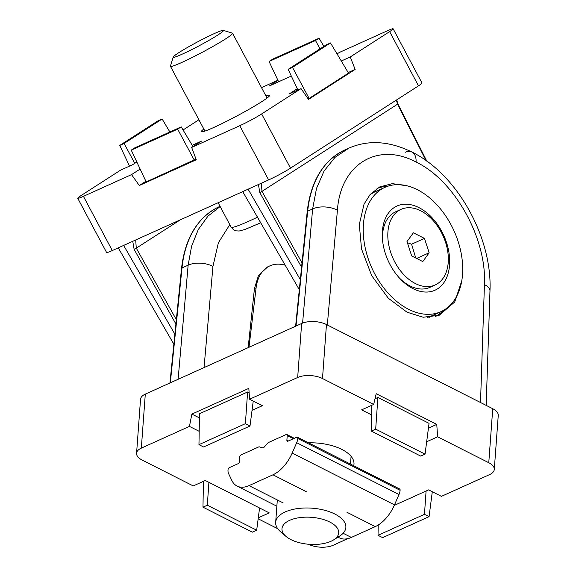 <?xml version="1.0" encoding="UTF-8"?>
<svg xmlns="http://www.w3.org/2000/svg" width="576" height="576" viewBox="0 0 576 576"><rect width="100%" height="100%" fill="white"/><g stroke="black" fill="none" stroke-linecap="round" stroke-linejoin="round"><path stroke-width="0.86" d="M380.268 189.454L371.138 193.392M407.527 185.926L392.4 183.636L379.692 186.955L370.188 194.436L364.046 204.12L359.302 224.453L361.534 248.983L371.729 275.702L388.346 298.274L407.023 312.199L423.187 317.239L439.222 315.259L454.745 301.946L461.815 280.62M308.506 442.836A38.657 18.403 4.2 0 1 354.002 463.853A38.657 18.403 4.2 0 1 353.736 465.732M394.258 505.411L428.638 489.881L441.425 496.354L489.535 474.624A17.597 8.374 -175.8 0 0 494.287 469.44A17.597 8.374 -175.8 0 0 488.772 462.715L437.609 436.817L426.665 441.756M371.628 414.929L361.627 409.867L373.658 404.438L322.495 378.533A17.597 8.374 -175.8 0 0 297.677 377.489L249.566 399.226L262.361 405.698L252.029 410.364M199.195 431.33L189.439 426.391L141.329 448.121A17.597 8.374 -175.8 0 0 136.577 453.312A17.597 8.374 -175.8 0 0 142.092 460.03L193.255 485.935L205.279 480.499L269.237 512.878L258.293 517.817M258.163 518.796L277.726 528.696M308.419 544.234A17.597 8.374 -175.8 0 0 333.187 545.256L347.825 538.639M437.609 436.817L436.766 424.382L376.2 393.718L373.658 404.438M322.495 378.533L326.455 324.533L492.739 408.708L488.772 462.715M494.287 469.44L498.254 415.433A17.597 8.374 -175.8 0 0 492.739 408.708M141.329 448.121L145.296 394.121A17.597 8.374 -175.8 0 0 140.537 399.305L136.577 453.312M249.566 399.226L248.832 388.368L191.873 414.101L189.439 426.391M145.296 394.121L301.644 323.489L297.677 377.489M199.426 417.917L191.873 414.101M326.455 324.533A17.597 8.374 -175.8 0 0 301.644 323.489M436.766 424.382L428.436 428.148M377.892 397.462L375.682 429.149L425.059 454.147L429.055 423.36L377.892 397.462L374.998 398.765M249.127 392.76L247.601 391.99L199.498 413.719L198.965 444.65L245.39 423.677L247.601 391.99M285.185 265.205A43.985 29.088 65.7 0 0 269.784 265.91L267.746 266.825L258.509 275.407L254.448 288.554L248.17 347.645M269.784 265.91A43.985 29.088 65.7 0 0 256.104 287.806L248.998 347.27M425.059 454.147L420.725 456.106L371.347 431.107L371.794 405.281M378.209 525.038L378.029 535.306L424.462 514.332L426.089 491.033M432.302 491.738L429.07 516.665L382.644 537.638L378.029 535.306M208.908 482.335L207.31 505.217L256.68 530.208L259.574 507.982M256.68 530.208L252.353 532.166L202.975 507.168L203.422 481.342M253.238 401.083L249.998 426.01L203.573 446.983L198.965 444.65M295.992 326.038L307.678 211.183A118.757 78.53 -114.3 0 1 344.837 149.954L348.89 148.126L335.038 157.334L324.086 170.971L316.505 188.438L312.624 208.944L302.587 323.1M220.162 206.525L207.95 216.144L198.31 229.486L191.628 246.046L188.143 265.176L178.114 379.296M371.347 431.107L375.682 429.149M424.462 514.332L429.07 516.665M202.975 507.168L207.31 505.217M245.39 423.677L249.998 426.01M429.084 317.426L436.399 313.711M265.954 95.969A38.657 2.83 152 0 1 269.575 95.378A38.657 2.83 152 0 1 250.625 108.382A38.657 2.83 152 0 1 213.811 127.447A38.657 2.83 152 0 1 201.326 131.702A38.657 2.83 152 0 1 203.832 129.031M198.907 119.772L183.06 129.967M136.822 162L132.66 164.678L120.629 170.114L81.252 195.437A17.597 1.289 -28 0 0 77.746 198.274A17.597 1.289 -28 0 0 83.426 196.337L131.537 174.607L140.148 169.07M192.226 145.303L201.514 141.106L191.671 147.442L239.774 125.705A17.597 1.289 -28 0 0 261.648 113.94L301.032 88.618L289.001 94.046L297.274 88.733M341.287 61.013L350.258 56.959L389.642 31.63A17.597 1.289 -28 0 0 393.142 28.8A17.597 1.289 -28 0 0 387.461 30.737L339.35 52.466L337.068 53.935M291.312 76.054L269.374 85.961L277.985 80.424M277.891 80.23L261.518 87.631M389.642 31.63L418.493 85.846A17.597 1.289 -28 0 0 421.992 83.009L393.142 28.8M301.032 88.618L308.513 99.396L355.14 69.415L350.258 56.959M418.493 85.846L290.498 168.156L261.648 113.94M348.185 72.554L355.14 69.415M239.774 125.705L268.625 179.921A17.597 1.289 -28 0 0 290.498 168.156M131.537 174.607L139.306 185.501L196.265 159.775L191.671 147.442M268.625 179.921L112.284 250.553L83.426 196.337M139.306 185.501L145.886 181.274M77.746 198.274L106.596 252.482A17.597 1.289 -28 0 0 112.284 250.553M309.132 98.424L348.509 73.102L330.494 42.941L292.493 67.385L309.132 98.424L308.146 98.87M194.299 160.193L177.66 129.146L131.234 150.12L146.196 181.922L196.006 159.091M129.521 166.097L119.786 145.404L157.788 120.96L162.122 119.009L124.114 143.446L134.77 163.318M169.877 131.983L162.122 119.009M319.982 48.874L315.497 40.507L269.071 61.481L278.626 81.785M269.071 61.481L272.621 59.198L319.046 38.225L323.899 46.354M297.893 90.036L288.158 69.343L326.167 44.899L330.494 42.941M131.234 150.12L134.784 147.838L181.21 126.871L192.989 146.592M124.114 143.446L119.786 145.404M319.046 38.225L315.497 40.507M292.493 67.385L288.158 69.343M181.21 126.871L177.66 129.146M394.279 271.555A46.181 30.542 -114.3 0 1 382.464 239.35A46.181 30.542 -114.3 0 1 400.118 204.919A46.181 30.542 -114.3 0 1 437.666 224.698A46.181 30.542 -114.3 0 1 443.988 282.499A46.181 30.542 -114.3 0 1 400.406 279.079A46.181 30.542 -114.3 0 1 394.279 271.555M427.284 317.47A68.177 45.086 65.7 0 0 431.41 315.958L441.036 311.616A68.177 45.086 65.7 0 0 444.989 214.898A68.177 45.086 65.7 0 0 384.898 187.358A68.177 45.086 65.7 0 0 380.945 284.069A68.177 45.086 65.7 0 0 441.036 311.616M384.898 187.358L375.278 191.707A68.177 45.086 65.7 0 0 369.734 194.962M435.154 284.976A41.479 27.432 -114.3 0 1 415.404 283.55A41.479 27.432 -114.3 0 1 388.786 245.066A41.479 27.432 -114.3 0 1 401.004 209.376A41.479 27.432 -114.3 0 1 420.746 210.802A41.479 27.432 -114.3 0 1 447.365 249.286A41.479 27.432 -114.3 0 1 435.154 284.976L429.833 287.381A41.479 27.432 -114.3 0 1 410.083 285.955A41.479 27.432 -114.3 0 1 399.578 278.194M382.579 240.559A41.479 27.432 -114.3 0 1 382.601 234.317A41.479 27.432 -114.3 0 1 395.683 211.781L401.004 209.376M407.383 242.748L411.595 244.224L415.512 257.227M424.469 238.406L429.156 252.785L422.77 261.554L411.689 255.946L407.002 241.567L413.388 232.798L424.469 238.406L411.595 244.224M416.628 258.444L429.156 252.785M223.315 30.377L232.402 33.12A35.186 2.578 152 0 1 232.574 33.242A35.186 2.578 152 0 1 225.562 38.909A35.186 2.578 152 0 1 181.822 62.438A35.186 2.578 152 0 1 170.446 66.305A35.186 2.578 152 0 1 170.446 66.089L173.239 57.024A28.44 2.081 152 0 1 178.906 52.618A28.44 2.081 152 0 1 205.459 37.814A28.44 2.081 152 0 1 223.315 30.377A28.44 2.081 152 0 1 217.793 35.05A28.44 2.081 152 0 1 189.49 50.724A28.44 2.081 152 0 1 173.239 57.024M285.948 536.364L280.598 531.77A35.186 16.754 4.2 0 1 275.674 522.317A35.186 16.754 4.2 0 1 285.185 511.942A35.186 16.754 4.2 0 1 334.822 514.022A35.186 16.754 4.2 0 1 345.859 527.465A35.186 16.754 4.2 0 1 339.61 536.105L333.641 539.87A28.44 13.543 4.2 0 1 290.894 539.59A28.44 13.543 4.2 0 1 285.948 536.364A28.44 13.543 4.2 0 1 292.558 519.221A28.44 13.543 4.2 0 1 329.774 522.022A28.44 13.543 4.2 0 1 333.641 539.87M294.314 438.307L286.819 434.513A1.757 1.022 116.9 0 0 286.142 434.542L268.423 442.548A1.757 1.022 116.9 0 0 267.804 443.023L263.981 447.35A1.757 1.022 116.9 0 1 262.778 447.898L259.344 446.846A1.757 1.022 116.9 0 0 258.761 446.911L241.042 454.918A1.757 1.022 116.9 0 0 239.724 457.006L239.386 461.628A1.757 1.022 116.9 0 1 238.068 463.716L229.349 467.654A1.757 1.022 116.9 0 0 228.031 469.742L228.017 469.987A8.798 5.098 116.9 0 0 228.535 473.486L231.782 480.355A30.787 17.849 116.9 0 0 237.096 486.086A30.787 17.849 116.9 0 0 249.019 485.618L272.945 474.811L307.08 492.091M346.975 512.287L375.271 526.615L351.346 537.422L343.116 533.261M297.77 438.48L400.097 490.284L297.77 438.48A8.798 5.098 116.9 0 1 296.683 442.699L292.169 453.074A30.787 17.849 116.9 0 1 272.945 474.811M375.271 526.615A30.787 17.849 -63.1 0 0 394.488 504.878L292.169 453.074M337.954 537.149L339.422 537.89A30.787 17.849 -63.1 0 0 351.346 537.422M400.111 490.032A1.757 1.022 -63.1 0 0 399.701 489.01L297.382 437.206A1.757 1.022 116.9 0 1 297.785 438.228M296.683 442.699L399.002 494.503A8.798 5.098 -63.1 0 0 400.097 490.284M399.002 494.503L394.488 504.878M288.446 440.957L286.891 440.172A1.757 1.022 116.9 0 0 287.294 441.194A1.757 1.022 116.9 0 0 287.978 441.173L296.698 437.234A1.757 1.022 116.9 0 1 297.382 437.206M286.891 440.172L287.23 435.542L293.458 438.696M286.819 434.513A1.757 1.022 116.9 0 1 287.23 435.542M327.326 324.972L337.414 210.204A17.597 8.899 -175 0 0 312.624 208.944L307.678 211.183A1.757 0.871 -174.2 0 0 307.202 211.702L295.711 325.289A1.757 0.871 5.8 0 1 296.186 324.77M387.439 186.35A70.43 46.577 65.7 0 0 377.035 188.482M170.316 382.817L181.994 267.955A118.757 78.53 -114.3 0 1 219.154 206.734C197.633 217.253 185.083 237.83 181.519 268.474A1.757 0.871 5.8 0 1 181.994 267.955L188.143 265.176A17.597 8.899 -175 0 1 212.94 266.436L218.39 242.741L229.795 224.626M435.629 316.433A70.43 46.577 65.7 0 0 443.47 310.378M486.173 405.389L489.974 290.923A17.597 8.251 -178.1 0 0 484.43 284.638L480.514 402.523M337.414 210.204C340.474 164.246 377.683 141.458 416.066 162.05C454.579 180.389 486.922 238.385 484.43 284.638M204.048 367.574L212.94 266.436M405.151 152.323A17.597 10.195 116.9 0 1 411.962 152.057L411.962 152.057A17.597 10.195 116.9 0 1 416.066 162.05M181.519 268.474L170.028 382.068A1.757 0.871 5.8 0 1 170.503 381.55M254.448 288.554L256.104 287.806M180.439 219.758L136.296 248.148L135.677 239.976M174.874 334.202L123.646 245.419M258.43 184.529L259.812 192.593L301.579 267.221M300.326 279.662L248.119 189.187M396.382 100.066L397.526 104.198L261.972 191.369L261.36 183.204M132.754 241.301L134.136 249.372L175.903 324M176.342 319.687L136.296 248.148L134.136 249.372M302.018 262.915L261.972 191.369L259.812 192.593M396.698 99.857L397.894 103.946L397.526 104.198L426.031 160.596M260.705 222.775L245.146 229.421L239.148 231.026L235.915 230.839L233.561 229.81L231.127 227.138A57.175 4.183 -28 0 0 249.61 220.853A57.175 4.183 -28 0 0 257.479 217.188M283.154 502.906L249.019 485.618M344.837 149.954C323.309 160.474 310.766 181.058 307.202 211.702M295.574 326.232L295.711 325.289M489.974 290.923C492.451 237.694 457.2 174.089 411.962 152.057C389.29 140.976 368.258 139.673 348.854 148.14M169.891 383.004L170.028 382.068M220.054 206.323L219.154 206.734M118.253 247.853L173.858 344.225M242.726 191.621L299.311 289.685M397.894 103.946L426.809 161.158M267.055 98.042L232.574 33.242M204.934 131.098L170.446 66.305M231.127 227.138L218.138 202.73M277.315 499.946L275.674 522.317M351.079 456.35L350.51 464.105M276.854 506.218L237.096 486.086"/></g></svg>
